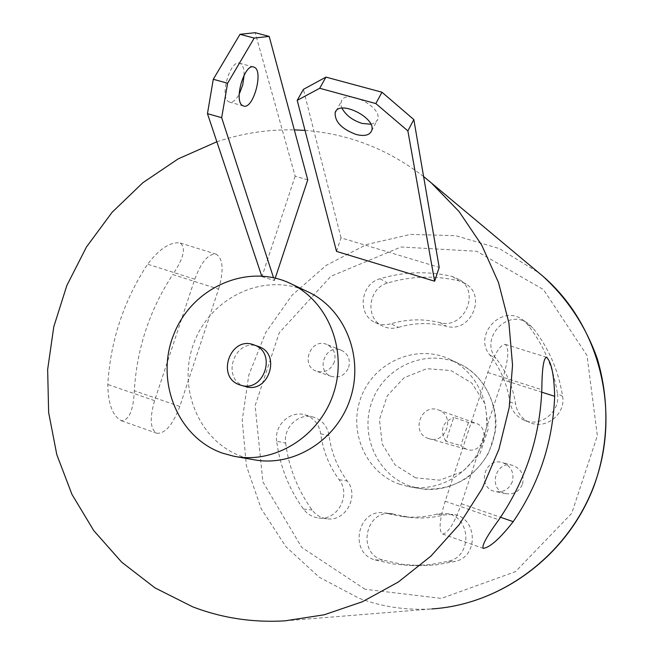 <?xml version="1.0" encoding="UTF-8"?>
<svg xmlns="http://www.w3.org/2000/svg" width="654" height="654" viewBox="0 0 654 654"><rect width="100%" height="100%" fill="white"/><g stroke="black" fill="none" stroke-linecap="round" stroke-linejoin="round"><path stroke-width="0.49" stroke-dasharray="3.27 2.45" d="M307.756 179.858L295.158 176.188L255.191 32.7M244.146 75.03C244.163 68.498 242.724 64.582 239.846 63.299C230.494 58.844 219.335 96.449 228.467 101.558L229.407 102.04C232.62 102.825 235.881 100.225 239.192 94.25M295.158 176.188L261.927 276.634L261.706 275.98M261.927 276.634L274.443 280.558L273.511 277.68M274.443 280.558L275.26 278.089M253.458 459.656L242.291 456.647C198.653 441.605 176.376 386.808 194.377 341.805C211.643 296.507 264.993 271.966 307.02 291.39M216.858 141.771C242.045 133.277 267.862 129.32 294.325 129.884M305.026 130.408C348.566 133.768 388.092 149.153 423.596 176.547M336.532 251.398L341.012 237.843L439.194 267.388M218.583 289.133C223.954 270.372 223.145 258.722 216.155 254.185C208.463 253.433 201.334 261.772 194.769 279.209L154.589 400.657C149.464 418.585 150.24 429.457 156.919 433.291C165.282 433.643 172.901 424.699 179.768 406.453L218.583 289.133L172.779 274.525C183.823 258.085 186.235 247.547 180.013 242.92C170.13 241.8 159.323 248.888 147.6 264.191C123.72 300.75 110.452 340.84 107.804 384.462C108.098 403.788 112.57 415.87 121.227 420.702C129.01 420.489 133.375 410.508 134.323 390.749C136.825 348.582 149.652 309.841 172.779 274.525M276.683 441.221C274.124 425.272 290.212 410.181 304.903 414.865C313.748 417.783 319.021 424.078 320.705 433.757C322.978 450.729 329.109 466.024 339.091 479.652C351.476 494.816 337.562 520.952 318.727 518.001C312.448 517.216 307.355 514.24 303.448 509.082C288.847 488.84 279.92 466.22 276.683 441.221L285.651 443.11C283.125 427.381 298.992 412.519 313.503 417.138C322.234 420.023 327.433 426.228 329.101 435.768C331.349 452.486 337.407 467.569 347.274 481.001C359.496 495.945 345.778 521.696 327.188 518.786C321 518.009 315.972 515.082 312.113 509.989C297.693 490.042 288.872 467.749 285.651 443.11M387.732 513.578L384.454 512.899C357.476 508.158 348.476 553.21 375.102 559.914L392.465 563.879L410.279 565.555L429.474 564.745L448.505 561.255C472.981 556.268 470.921 515.867 446.183 513.553L437.076 514.069C425.304 517.142 413.475 517.935 401.589 516.447L387.732 513.578L395.278 514.436L392.04 513.766C365.423 509.09 356.561 553.48 382.835 560.086L402.455 564.369L420.236 565.685L436.463 564.843L455.233 561.402C479.366 556.497 477.322 516.701 452.928 514.42L443.943 514.927C432.335 517.952 420.669 518.728 408.946 517.257L395.278 514.436M562.595 396.332C566.004 414.154 545.583 430.152 529.503 422.402C521.786 418.781 517.175 412.731 515.671 404.254C513.047 387.037 506.498 371.734 496.018 358.351C479.014 338.854 507.659 307.772 528.219 323.599L532.879 327.956C548.649 347.805 558.557 370.597 562.595 396.332L557.461 393.634C560.911 411.734 540.188 427.978 523.887 420.121C516.055 416.443 511.379 410.303 509.858 401.703C507.202 384.225 500.563 368.692 489.944 355.114C472.711 335.33 501.765 303.775 522.611 319.822L527.337 324.245C543.327 344.38 553.374 367.507 557.461 393.634M348.696 367.327C350.577 359.512 348.157 353.83 341.437 350.291C325.643 343.056 314.844 371.096 331.382 376.385C339.385 378.314 345.157 375.298 348.696 367.327M522.521 484.025C524.467 475.139 521.336 468.975 513.112 465.534C495.143 459.509 487.304 490.206 505.943 493.664C513.823 494.71 519.35 491.497 522.521 484.025M399.774 484.271C365.226 472.589 347.315 429.915 361.776 395.49C375.625 360.812 418.249 343.342 450.908 359.798C479.194 373.581 493.827 409.87 483.208 441.172C472.858 472.572 439.365 492.683 408.505 486.601L399.774 484.271M398.376 327.368C414.366 322.724 430.422 322.357 446.551 326.272C469.948 333.409 486.96 296.916 466.179 284.089L458.928 280.852C434.951 275.269 411.178 275.996 387.601 283.043C368.218 287.956 364.703 318.245 382.655 326.093C387.65 328.488 392.891 328.913 398.376 327.368L390.961 323.738C407.164 319.005 423.449 318.621 439.799 322.586C463.514 329.82 480.78 292.771 459.713 279.765L452.364 276.487C428.059 270.838 403.959 271.598 380.064 278.767C360.419 283.771 356.839 314.492 375.028 322.447C380.097 324.874 385.402 325.3 390.961 323.738M245.242 386.457L244.694 386.285C220.553 379.189 234.475 337.448 258.011 346.35M468.436 422.5L460.792 445.627L466.752 449.396C482.636 454.922 491.563 428.256 475.548 423.073L468.436 422.5L453.786 417.407L445.881 441.319L460.792 445.627M428.542 438.523C410.295 433.144 420.939 402.758 438.523 410.017C455.822 415.601 446.11 444.638 428.95 438.654L428.542 438.523M445.881 441.319C439.537 430.365 442.169 422.394 453.786 417.407M512.36 481.646C509.098 489.323 503.433 492.626 495.348 491.555C476.243 488.015 484.295 456.484 502.722 462.664C511.15 466.188 514.355 472.515 512.36 481.646M334.358 361.981C330.728 370.156 324.817 373.262 316.626 371.292C299.712 365.88 310.781 337.112 326.943 344.511C333.818 348.141 336.287 353.961 334.358 361.981M502.411 379.631C508.411 359.896 509.368 348.141 505.28 344.364C500.236 344.535 494.391 353.912 487.745 372.486L445.178 501.226C439.439 520.118 438.572 531.056 442.586 534.04C448.17 533.255 454.432 523.151 461.372 503.744L502.411 379.631L541.725 392.171M370.826 124.252L375.183 122.731L377.579 119.69C383.179 106.896 344.944 87.824 341.257 101.566L341.135 105.735L341.968 108.163M341.012 237.843L303.399 89.377M194.769 279.209L147.6 264.191M154.589 400.657L107.804 384.462M179.768 406.453L134.323 390.749M320.705 433.757L329.101 435.768M339.091 479.652L347.274 481.001M303.448 509.082L312.113 509.989M375.102 559.914L382.835 560.086M448.505 561.255L455.233 561.402M437.076 514.069L443.943 514.927M365.055 589.27L301.682 547.365L262.9 481.908L255.125 405.701L279.258 332.755L330.908 276.29L401.025 246.991L476.815 251.275L543.515 289.616L587.022 355.474L597.355 435.744L571.702 513.357L515.581 571.588L441.425 598.41L365.055 589.27M285.013 620.842L431.73 608.931C406.625 610.452 382.484 606.937 359.299 598.377L319.185 577.22L285.855 546.63L261.159 508.665L246.378 465.697L242.217 420.285L248.806 375.053L265.712 332.575L292.003 295.273L326.223 265.32L366.485 244.571L410.524 234.41L455.74 235.677L499.354 248.585L538.553 272.587M415.552 477.804L395.041 464.871L382.206 444.041L379.451 419.427L387.266 395.801L404.139 377.701L426.849 368.668L451.015 370.565L471.869 383.138L485.178 404.008L488.186 429.032L480.216 453.132L462.893 471.403L439.774 480.183L415.552 477.804M410.213 486.102C376.328 474.657 358.719 432.858 372.886 399.144C386.449 365.194 428.256 348.116 460.293 364.262C488.023 377.783 502.386 413.303 491.996 443.943C481.867 474.673 449.045 494.35 418.781 488.391L410.213 486.102M509.858 401.703L515.671 404.254M489.944 355.114L496.018 358.351M527.337 324.245L532.879 327.956M452.364 276.487L458.928 280.852M439.799 322.586L446.551 326.272M380.064 278.767L387.601 283.043M487.745 372.486L541.814 389.702M445.178 501.226L498.814 519.783M461.372 503.744L500.531 517.273M216.155 254.185L180.022 242.912M156.919 433.291L121.227 420.702M304.903 414.865L313.503 417.138M318.727 518.001L327.188 518.786M384.454 512.899L392.04 513.766M410.279 565.555L417.538 565.636M446.183 513.553L452.928 514.42M401.589 516.447L408.946 517.257M234.026 456.279L236.634 456.729M240.623 385.141L241.212 385.312M428.95 438.654L466.752 449.396M438.523 410.017L475.548 423.073M408.505 486.601L418.781 488.391C436.553 490.843 453.083 487.017 468.37 476.905C477.747 468.795 484.671 460.4 489.127 451.718L494.923 432.956C499.852 413.246 487.729 376.876 460.293 364.262L450.908 359.798M513.112 465.534L502.722 462.664M505.943 493.664L495.348 491.555M341.437 350.291L326.943 344.511M331.382 376.385L316.626 371.292M523.887 420.121L529.503 422.402M522.611 319.822L528.219 323.599M459.713 279.765L466.179 284.089M375.028 322.447L382.655 326.093M505.28 344.364L546.425 357.198M442.586 534.04L483.232 548.371M371.603 130.849L377.579 119.69M336.074 110.984L341.257 101.566M253.4 66.978L239.846 63.299M243.386 105.956L229.407 102.04"/><path stroke-width="0.98" d="M261.706 275.98L207.457 113.641L213.278 79.281L240.002 34.302L255.191 32.7L269.186 36.403L254.21 38.079L227.608 83.238L221.673 117.679L273.511 277.68M275.26 278.089L307.756 179.858L269.186 36.403M239.192 94.25L242.724 84.938L244.146 75.03M207.457 113.641L221.673 117.679M242.454 105.474L243.386 105.956C253.221 110.33 264.2 69.855 253.891 67.109C244.702 62.694 233.486 100.405 242.454 105.474M307.02 291.39L309.358 292.502C345.565 310.143 364.164 357.771 350.111 399.193C336.418 440.747 292.951 467.487 253.458 459.656L236.634 456.729M423.596 176.547L431.427 183.006L459.059 211.553L481.671 245.029L498.487 282.52L508.91 322.937L512.54 365.071L509.188 407.63L498.937 449.273L482.08 488.693L459.173 524.663L430.945 556.08L398.335 582.019L362.381 601.754L324.221 614.785L285.013 620.842C252.804 622.763 222.008 618.079 192.628 606.798L154.982 587.889L121.709 562.187L93.784 530.647L71.956 494.391L56.792 454.604L48.641 412.543L47.652 369.494L53.791 326.722L66.855 285.487L86.459 246.991L112.047 212.362L142.907 182.679L178.182 158.873L216.858 141.771M294.325 129.884L305.026 130.408M434.624 281.212L336.532 251.398L297.202 100.364L303.399 89.377L325.954 77.107L381.969 92.214L413.827 119.576L439.194 267.388L434.624 281.212L407.875 130.906L375.846 103.569L319.7 88.274L297.202 100.364M554.666 396.291C552.883 442.071 539.068 483.862 513.218 521.655C499.877 538.659 489.879 547.561 483.232 548.371C481.54 545.886 486.731 536.354 498.814 519.783C525.603 480.559 539.934 437.199 541.814 389.702C542.003 369.224 543.539 358.392 546.425 357.198C551.33 361.605 554.077 374.636 554.666 396.291L541.725 392.171M222.564 453.181C177.316 437.567 154.671 380.219 174.062 333.695C192.66 286.828 248.675 262.442 291.61 284.065C328.782 302.164 347.854 351.214 333.36 393.912C319.25 436.741 274.549 464.324 234.026 456.279L222.564 453.181M258.011 346.35L258.583 346.546C281.866 354.035 268.312 394.566 245.242 386.457L241.212 385.312M240.075 384.969C215.428 377.685 230.306 335.101 254.063 344.952C277.492 352.49 263.84 393.307 240.623 385.141L240.075 384.969M356.111 134.471C341.707 128.985 334.717 121.718 335.159 112.66C338.772 99.016 377.137 118.161 371.603 130.849C369.518 135.288 364.352 136.498 356.111 134.471M407.875 130.906L413.827 119.576M341.968 108.163C345.835 115.251 352.539 120.336 362.087 123.418L370.826 124.252M240.002 34.302L254.21 38.079M213.278 79.281L227.608 83.238M375.846 103.569L381.969 92.214M319.7 88.274L325.954 77.107M538.553 272.587L542.967 276.282C597.821 323.411 620.564 406.698 596.268 479.194C572.062 551.731 503.833 604.451 431.73 608.931C501.561 604.517 567.819 555.328 593.873 486.331C607.893 447.72 610.427 403.305 597.274 358.678C585.731 326.313 567.631 298.845 542.967 276.282L431.427 183.006M500.531 517.273L513.218 521.655M291.61 284.065L309.358 292.502M254.063 344.952L258.583 346.546M335.159 112.66L336.074 110.984M253.891 67.109L253.4 66.978"/></g></svg>
